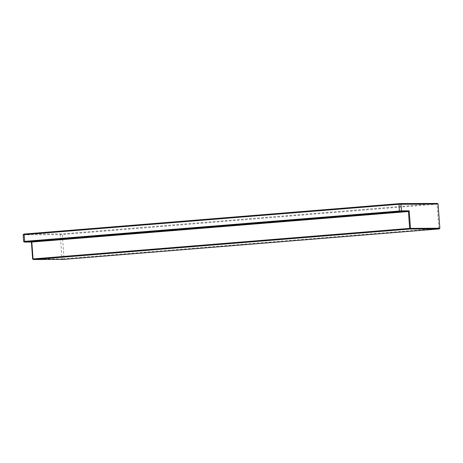 <?xml version="1.0" encoding="UTF-8"?>
<svg xmlns="http://www.w3.org/2000/svg" width="463" height="463" viewBox="0 0 463 463"><rect width="100%" height="100%" fill="white"/><g stroke="black" fill="none" stroke-linecap="round" stroke-linejoin="round"><path stroke-width="0.35" stroke-dasharray="2.31 1.74" d="M23.15 234.799L60.248 234.66L62.025 258.858L32.647 258.967M31.403 242.045L31.362 241.454L23.642 241.483M62.592 259.448L62.025 258.858L64.039 258.736L62.262 233.879L23.792 234.11M60.722 233.977L60.248 234.66L62.262 234.538L437.06 204.154L438.837 228.352L64.039 258.736L64.131 259.349M437.338 203.448L62.262 233.879M436.563 203.541L437.06 204.154L438.073 204.033M438.438 229.006L438.837 228.352L439.85 228.23M31.814 242.045L31.362 241.454"/><path stroke-width="0.69" d="M398.869 203.679L398.961 204.293L24.163 234.677L24.649 241.362L23.642 241.483L23.15 234.799L23.792 234.11L24.562 234.018L398.869 203.679L400.408 203.581L400.975 204.171L401.467 210.856L400.993 211.539L399.453 211.637L398.961 204.293L438.073 204.033L437.338 203.448L400.408 203.581M32.647 258.967L33.295 259.552L33.052 258.921L409.668 228.386L409.917 229.023L33.295 259.552L64.131 259.349L439.208 228.913L409.917 229.023L410.473 228.34L409.188 210.827L401.467 210.856L24.649 241.362L25.147 241.981L24.377 242.074L31.814 242.045L33.052 258.921L32.647 258.967L31.403 242.045M24.562 234.018L24.163 234.677L23.15 234.799M409.188 210.827L408.43 211.516L409.668 228.386L439.85 228.23L438.073 204.033M439.208 228.913L439.85 228.23M24.377 242.074L23.642 241.483M399.453 211.637L25.147 241.981M400.993 211.539L408.43 211.516L31.814 242.045"/></g></svg>
